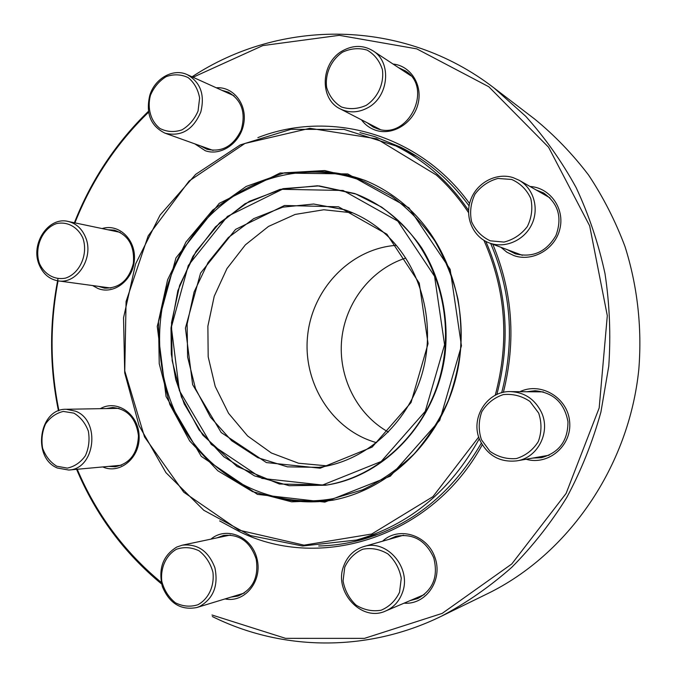 <?xml version="1.0" encoding="UTF-8"?>
<svg xmlns="http://www.w3.org/2000/svg" width="677" height="677" viewBox="0 0 677 677"><rect width="100%" height="100%" fill="white"/><g stroke="black" fill="none" stroke-linecap="round" stroke-linejoin="round"><path stroke-width="1.02" d="M441.472 616.18L487.398 593.754C567.91 554.632 629.026 466.91 638.834 369.177C642.151 327.448 637.395 285.694 624.989 246.521C615.401 220.99 603.241 197.134 588.516 174.962C572.505 153.975 554.581 135.358 534.745 119.118L494.151 88.052L525.733 116.3C545.019 137.736 561.825 161.515 576.152 187.647C588.863 214.88 598.485 243.534 605.001 273.618C609.638 304.201 610.891 335.056 608.767 366.181L600.914 412.073C592.595 442.013 581.23 470.447 566.81 497.392C550.816 523.177 532.427 546.517 511.66 567.419C489.767 586.722 466.377 602.979 441.472 616.18C366.367 653.017 280.947 650.682 212.333 616.535M161.617 583.989C124.06 552.948 95.719 514.723 76.594 469.322M58.459 410.863C49.48 366.942 49.319 322.929 57.985 278.797M74.047 223.655C90.87 180.607 115.665 143.16 148.432 111.324M192.04 76.823C279.703 18.931 402.688 17.433 494.151 88.052M393.049 64.044C410.804 65.72 423.04 85.243 417.946 104.224C413.165 123.273 392.66 135.832 375.955 130.339C370.031 128.41 365.199 124.906 361.459 119.812M216.285 87.79C233.362 86.377 247.325 104.309 243.762 123.552C240.572 142.839 221.134 156.395 205.317 150.751L194.849 143.871M102.109 228.564C118.847 223.241 136.052 239.692 134.385 259.934C133.174 280.193 113.736 295.147 97.843 288.444L92.622 285.55M100.323 408.68C116.791 399.049 138.43 413.842 139.107 435.726C140.359 457.584 120.032 474.78 102.769 466.935M210.928 539.137C226.414 525.936 251.971 536.556 257.048 558.88C262.718 581.069 244.82 603.199 225.043 598.925M382.573 541.202C398.482 526.088 427.195 534.61 434.913 557.34C443.257 579.876 426.121 605.06 404.076 603.165M519.936 391.687C540.661 381.633 567.69 397.534 569.628 421.559C572.217 445.542 548.429 465.827 526.088 459.251M530.023 186.48C549.969 187.597 564.88 208.381 559.93 228.699C555.368 249.102 532.613 262.219 513.995 255.627L506.938 252.242L500.904 247.283M212.003 615.004L285.592 638.352L364.438 638.377L442.199 613.387L511.778 563.966L566.09 493.465L599.179 407.952L607.303 315.685L589.675 225.881L548.59 147.248L488.828 86.766L416.778 48.871L339.287 35.331L262.854 45.579L193.03 77.271M148.576 112.221C116.241 143.592 91.683 180.471 74.91 222.868M58.061 280.853C49.793 324.258 50.09 367.535 58.95 410.668M77.237 469.263C96.227 514.038 124.238 551.755 161.27 582.415M482.261 444.755C432.264 536.946 321.152 571.743 240.098 531.961L219.644 520.909M257.878 137.626C329.877 109.369 419.266 133.648 469.576 203.549M492.805 244.253C512.675 291.728 516.196 341.098 503.366 392.364M507.208 249.644L515.282 253.799C532.833 258.005 546.39 251.895 555.961 235.461C562.469 217.579 558.339 203.413 543.572 192.953L535.905 189.839M469.085 205.876C450.247 180.209 427.407 160.627 400.572 147.129L374.711 136.61L359.927 132.624M409.695 152.841L413.639 154.364M375.642 535.279L371.478 535.989M318.698 545.984C333.025 545.67 347.267 543.606 361.408 539.789C412.217 525.335 452.194 493.118 481.33 443.139M501.682 392.778C514.85 340.996 511.177 291.228 490.656 243.449M532.816 458.067L541.278 457.703C559.109 452.786 568.011 440.786 567.969 421.695C564.466 402.933 553.515 392.609 535.126 390.731L526.757 391.746M410.144 600.592L417.684 598.561C433.111 589.972 438.451 576.372 433.72 557.763C425.74 540.39 413.148 533.231 395.943 536.277L388.86 539.408M230.992 597.114L237.932 596.056C252.809 589.616 258.893 577.295 256.194 559.1C250.346 541.778 239.463 533.899 223.528 535.456L216.962 537.868M108.659 466.394L115.149 466.766C129.908 463.669 137.676 453.336 138.455 435.76C136.153 418.386 127.538 408.967 112.619 407.503L106.213 408.57M98.41 286.346L104.571 288.14C119.397 288.419 129.002 280.143 133.369 263.294C134.723 245.912 128.351 234.86 114.244 230.138L107.838 229.765M200.536 145.91L206.857 149.219C221.963 152.545 233.404 146.164 241.173 130.086C246.047 112.814 241.774 100.171 228.352 92.157L221.828 90.295M367.146 122.749L373.239 127.056L377.368 128.748C408.189 140.418 433.839 87.688 405.227 70.806L398.44 67.598M513.081 177.619L519.124 180.26C533.518 188.341 539.374 208.245 531.91 224.121C524.599 240.081 505.651 248.611 490.148 243.246L489.217 242.908C472.884 236.908 464.388 216.928 470.701 199.85C476.794 182.688 496.402 172.237 513.081 177.619M511.694 179.464L497.9 178.466C488.574 181.013 480.932 186.243 474.983 194.164C470.727 203.1 469.601 212.29 471.607 221.743C475.516 230.459 481.736 236.823 490.266 240.817L504.018 242.07C513.445 239.683 521.222 234.504 527.349 226.524C531.741 217.444 532.884 208.101 530.785 198.488C526.723 189.67 520.359 183.332 511.694 179.464M541.312 412.056C551.027 431.884 537.86 457.906 516.847 460.859C500.185 462.603 487.931 455.841 480.086 440.592C469.533 418.75 486.856 390.621 510.576 391.611C524.514 392.322 534.762 399.134 541.312 412.056M538.664 413.055L529.93 401.444C521.747 395.893 512.853 393.625 503.239 394.623C494.1 397.678 486.958 403.374 481.821 411.684C478.495 420.933 478.36 430.284 481.423 439.728L489.911 451.288C497.933 456.941 506.768 459.361 516.433 458.549C525.707 455.629 532.994 449.968 538.3 441.565C541.727 432.146 541.845 422.643 538.664 413.055M402.324 592.824C399.142 601.404 393.608 607.447 385.738 610.959C361.679 622.459 333.422 591.715 343.671 566.074C347.369 556.139 354.012 549.656 363.591 546.627C386.855 538.655 412.115 568.248 402.324 592.824M399.557 592.223L401.266 578.26C399.43 568.578 394.996 560.48 387.972 553.972C379.915 549.165 371.529 547.583 362.796 549.216C354.689 552.813 348.672 558.813 344.745 567.216L343.07 580.942C344.813 590.462 349.12 598.502 355.984 605.052C363.913 609.969 372.291 611.695 381.1 610.231C389.343 606.744 395.495 600.744 399.557 592.223M199.757 606.414L196.753 607.548C180.903 610.468 169.445 603.495 162.378 586.646C158.122 568.782 162.92 555.58 176.773 547.05L182.223 545.197C197.65 543.538 208.541 551.078 214.914 567.817C218.527 585.52 213.483 598.392 199.757 606.414M197.955 604.73C208.626 598.866 214.567 586.003 212.925 572.209C210.462 563.281 205.85 556.164 199.089 550.833C191.574 547.228 184.034 546.703 176.477 549.242C166 555.216 160.254 567.885 161.82 581.45C164.189 590.251 168.691 597.342 175.326 602.742C182.756 606.474 190.305 607.142 197.955 604.73M366.325 180.954C346.489 173.388 326.212 170.392 305.496 171.992M273.119 496.639C293.107 502.292 313.578 503.366 334.514 499.863M468.535 212.629C459.209 198.547 448.487 186.014 436.377 175.047L376.581 138.768L309.888 128.3L244.913 143.448L189.103 181.021L148.204 235.833L126.074 301.477L124.763 370.928L144.523 436.902L183.746 492.196L238.812 530.108L304.024 545.154L371.715 534.026L432.933 496.656L478.724 437.003M495.217 395.317C509.637 341.496 505.863 289.832 483.903 240.318M479.316 438.713C450.112 491.299 409.17 525.073 356.483 540.034L302.568 546.009L250.388 535.566L203.802 510.28L165.933 472.631L139.081 425.689L124.712 372.875L123.544 317.775L135.569 263.996L160.085 215.066L195.687 174.353L240.25 144.92L290.907 129.332L344.128 129.409L395.8 145.919C410.727 153.366 424.589 162.852 437.393 174.387C449.071 184.956 459.463 196.973 468.569 210.429M485.807 241.393C507.141 290.365 510.813 341.411 496.833 394.53M405.76 258.055C371.199 269.082 345.405 302.424 341.699 339.541C338.001 376.649 356.703 414.434 388.395 432.07M396.307 245.336C350.576 248.518 312.089 288.935 307.57 336.13C302.678 383.3 332.424 430.521 376.624 442.673M352.785 212.883L323.818 209.76L295.155 214.431L268.507 226.423L245.353 244.879L226.939 268.617L214.228 296.247L207.873 326.187L208.186 356.804L215.193 386.389L228.555 413.3L247.604 435.963L271.367 452.989L298.532 463.229L327.541 465.894M386.626 235.131C374.076 223.444 360.003 214.964 344.407 209.684L313.671 204.022L282.783 207.154L253.748 218.629L228.352 237.525L208.084 262.515L194.087 291.982L187.123 324.122L187.597 356.999L195.501 388.649L210.437 417.15L231.602 440.693L257.793 457.686L287.454 466.851L318.706 467.367C364.624 461.697 406.97 424.674 421.771 374.855C436.597 325.053 421.889 268.117 386.626 235.131M386.914 234.217L419.283 283.164L428.059 343.662L411.032 402.578L372.138 447.099L320.229 468.205L266.399 462.577L221.184 432.527L192.64 384.654L185.422 328.117L200.578 273.068L235.571 229.401L284.492 205.495L338.5 206.79L386.914 234.217M57.325 468.002C31.667 457.593 39.139 408.299 66.27 409.272L75.68 411.21C100.89 420.713 95.144 469.246 68.724 470.041L57.325 468.002M56.758 466.216L67.311 468.12C74.58 466.555 80.605 462.416 85.387 455.714C88.856 447.937 89.838 439.737 88.34 431.114C85.319 423.066 80.512 417.083 73.903 413.139L63.325 411.43C56.123 413.122 50.191 417.303 45.52 423.971C42.143 431.647 41.179 439.728 42.617 448.225C45.528 456.188 50.242 462.179 56.758 466.216M39.088 264.529C30.237 243.881 48.499 216.378 68.038 221.43C76.086 223.351 81.925 228.631 85.556 237.272C94.348 257.421 77.186 284.475 58.188 280.87C49.319 279.322 42.956 273.872 39.088 264.529M39.427 263.455C44.445 274.498 54.744 280.312 65.61 278.095C80.038 273.373 88.459 253.883 82.839 237.974C77.652 226.837 67.184 221.218 56.386 223.63C42.109 228.614 34.011 247.757 39.427 263.455M149.803 95.305C154.872 78.304 173.38 67.937 187.284 74.673C200.519 82.289 205.021 94.738 200.798 112.001C193.131 129.874 181.233 136.94 165.086 133.208C150.632 126.1 145.547 113.465 149.803 95.305M150.412 95.423C147.044 108.337 150.802 121.352 160.017 128.512C166.906 131.956 174.192 132.421 181.885 129.908C189.086 125.634 194.477 119.338 198.056 111.028L199.622 98.055C198.073 89.457 194.265 82.645 188.172 77.627C181.191 74.301 173.879 73.954 166.254 76.594C159.171 80.944 153.882 87.223 150.412 95.423M342.477 50.851C353.072 44.978 363.236 44.97 372.968 50.817C392.008 62.132 388.928 96.667 367.899 107.694C358.446 112.814 349.239 113.211 340.294 108.912C319.189 99.18 320.576 62.809 342.477 50.851M342.469 52.205C331.07 60.025 324.867 73.903 326.644 87.485C329.276 96.075 334.226 102.582 341.504 107.008C349.645 109.606 357.888 109.048 366.232 105.341C377.851 97.615 384.274 83.499 382.412 69.68C379.662 60.972 374.584 54.456 367.171 50.123C358.945 47.686 350.711 48.38 342.469 52.205M408.756 208.423C395.393 196.152 380.626 186.742 364.446 180.175L324.681 170.553L284.315 172.838L246.166 186.446L212.722 210.082L186.014 241.943L167.591 279.821L158.486 321.262L159.23 363.693L169.809 404.457L189.695 440.964L217.808 470.752L252.513 491.62L291.635 501.835L332.517 500.252C388.547 489.886 438.823 442.157 455.342 380.085C471.869 318.038 452.414 248.577 408.756 208.423M408.95 207.856L450.163 269.336L461.443 345.803L439.771 420.265L390.367 476.159L324.842 502.122L257.429 494.379L201.272 456.349L166.068 396.553L157.242 326.314L175.961 257.92L219.23 203.362L280.075 173.007L347.758 173.938L408.95 207.856M397.839 221.151L343.104 190.465L282.292 189.323L227.421 216.412L188.282 265.502L171.349 327.211L179.371 390.595L211.258 444.408L261.931 478.402L322.514 485.054L381.176 461.502L425.258 411.328L444.577 344.72L434.575 276.318L397.839 221.151M398.457 220.744C438.298 257.675 455.528 321.49 439.669 377.944C423.819 434.422 377.03 477.175 325.552 485.231L289.181 485.697L254.518 475.88L223.825 456.763L198.996 429.853L181.444 397.069L172.136 360.545L171.526 322.565L179.625 285.457L195.966 251.489L219.644 222.809L249.305 201.34L283.164 188.663L319.087 185.887L354.646 193.529C370.734 199.546 385.34 208.618 398.457 220.744M489.217 242.908L522.348 255.305M519.124 180.26L550.012 197.887M516.847 460.859L549.165 455.206M510.576 391.611L543.318 391.881M385.738 610.959L424.293 594.584M363.591 546.627L403.509 535.219M196.753 607.548L244.262 593.069M182.223 545.197L230.434 535.025M417.21 156.59L395.8 145.919M379.585 533.798L356.483 540.034M356.017 194.045L317.454 185.777L279.982 189.391L244.981 203.735L215.498 226.803L192.945 256.295L177.839 290.712L171.002 327.93L171.323 354.003L175.766 379.594L184.229 403.932L202.855 435.133L237.035 466.478L279.389 484.004L326.864 485.02M364.446 180.175C380.618 186.734 395.376 196.144 408.739 208.406C452.371 248.552 471.844 318.021 455.316 380.085C438.789 442.174 388.513 489.894 332.517 500.252M168.158 283.511C150.996 336.435 159.89 397.23 192.073 441.082C224.358 484.724 279.093 508.461 333.025 498.678L362.407 489.886C381.303 480.89 398.567 468.882 414.214 453.844C428.778 436.826 440.152 419.055 448.326 400.53C454.242 384.401 458.295 367.755 460.487 350.593C461.579 333.321 460.741 316.218 457.982 299.268C453.472 279.677 445.762 260.247 434.846 240.987C422.507 223.418 408.045 208.448 391.441 196.076L364.632 181.817C322.421 165.078 274.71 170.376 236.798 194.003C204.065 215.43 181.191 245.26 168.158 283.511M326.619 485.062C384.832 476.286 436.428 421.602 444.992 354.824C449.257 317.014 440.778 278.662 421.695 247.892C411.404 232.998 398.034 219.39 381.574 207.06L355.535 193.859M68.724 470.041L121.445 465.234M66.27 409.272L119.008 408.349M58.188 280.87L110.943 288.047M68.038 221.43L120.235 232.363M165.086 133.208L213.086 150.404M187.284 74.673L234.047 95.821M340.294 108.912L380.195 129.468M372.968 50.817L410.804 75.739"/></g></svg>
